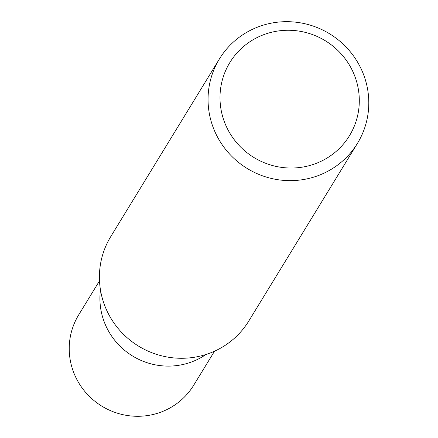 <?xml version="1.0" encoding="UTF-8"?>
<svg xmlns="http://www.w3.org/2000/svg" width="438" height="438" viewBox="0 0 438 438"><rect width="100%" height="100%" fill="white"/><g stroke="black" fill="none" stroke-linecap="round" stroke-linejoin="round"><path stroke-width="0.66" d="M205.98 354.479A67.408 65.788 -148.6 0 1 106.029 326.206A67.408 65.788 -148.6 0 1 100.472 289.956A67.408 65.788 -148.6 0 0 106.034 326.206M352.946 71.761A70.107 68.421 -148.6 0 1 318.722 162.356A70.107 68.421 -148.6 0 1 226.353 126.533A70.107 68.421 -148.6 0 1 260.577 35.943A70.107 68.421 -148.6 0 1 352.946 71.761M361.459 69.554A80.893 78.944 -148.6 0 1 357.435 143.363A80.893 78.944 -148.6 0 1 284.103 180.412A80.893 78.944 -148.6 0 1 215.386 132.752A80.893 78.944 -148.6 0 1 219.411 58.949A80.893 78.944 -148.6 0 1 292.743 21.9A80.893 78.944 -148.6 0 1 361.459 69.554M357.435 143.363L248.795 321.005A80.893 78.944 -148.6 0 1 175.463 358.054A80.893 78.944 -148.6 0 1 106.746 310.394A80.893 78.944 -148.6 0 1 110.77 236.591L219.411 58.949M214.521 351.199L193.711 385.221A67.414 65.788 -148.6 0 1 132.605 416.1A67.414 65.788 -148.6 0 1 75.341 376.384A67.414 65.788 -148.6 0 1 78.692 314.878L99.503 280.857"/></g></svg>
